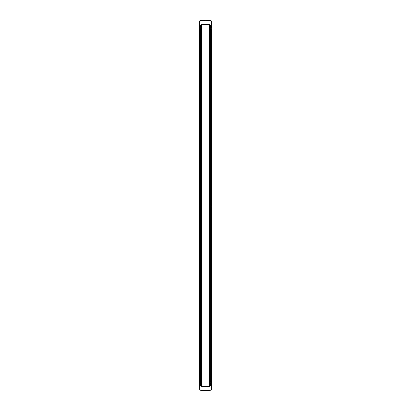<?xml version="1.0" encoding="UTF-8"?>
<svg xmlns="http://www.w3.org/2000/svg" width="411" height="411" viewBox="0 0 411 411"><rect width="100%" height="100%" fill="white"/><g stroke="black" fill="none" stroke-linecap="round" stroke-linejoin="round"><path stroke-width="0.62" d="M209.497 24.367L210.381 25.256L210.381 385.744L209.497 386.633L209.497 24.367L201.503 24.367L201.503 386.633L209.497 386.633M201.503 386.633L200.619 385.744L200.619 25.256L201.503 24.367M210.381 28.626L210.915 28.518L211.418 21.315L211.413 389.782L210.026 390.45L200.897 390.45L199.582 389.72L199.582 205.541L200.619 205.5L199.582 205.541L199.582 389.659L199.582 21.341L199.582 205.541L200.619 205.916L199.582 205.541L199.582 21.29L200.09 28.523L200.619 28.529M210.381 205.5L210.915 205.916L210.381 205.916L211.418 205.541L210.381 205.5M210.381 382.374L210.915 382.477L211.418 389.685L211.418 21.31C211.742 20.879 210.838 20.627 208.711 20.55C204.812 20.889 199.797 19.815 199.587 21.202L199.582 389.71L200.09 382.477L200.619 382.471"/></g></svg>
